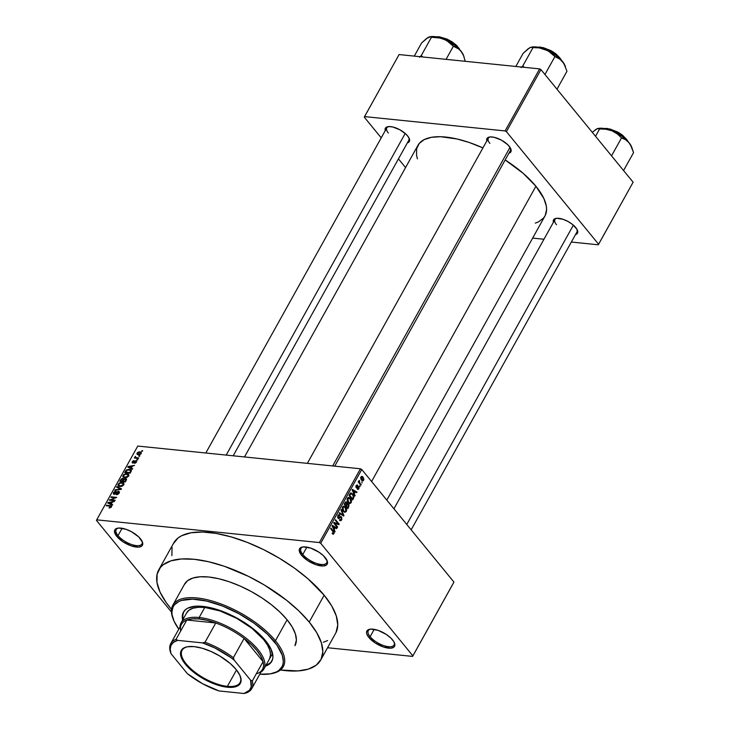 <?xml version="1.0" encoding="UTF-8"?>
<svg xmlns="http://www.w3.org/2000/svg" width="730" height="730" viewBox="0 0 730 730"><rect width="100%" height="100%" fill="white"/><g stroke="black" fill="none" stroke-linecap="round" stroke-linejoin="round"><path stroke-width="1.09" d="M118.023 535.619A14.746 6.086 -150.9 0 0 133.955 545.191A14.746 6.086 -150.9 0 0 142.094 541.277A14.746 6.086 29.1 0 1 141.967 543.914A14.746 6.086 29.1 0 1 131.409 544.452A14.746 6.086 29.1 0 1 118.023 535.619L122.111 528.274L118.023 535.619A14.746 6.086 29.1 0 1 116.198 529.578A14.746 6.086 29.1 0 1 118.37 528.073A14.746 6.086 -150.9 0 0 118.023 535.619L116.773 536.377L118.023 535.619M140.461 538.795A15.795 6.515 29.1 0 1 142.359 541.852A15.795 6.515 29.1 0 1 134.293 546.733A15.795 6.515 29.1 0 1 116.773 536.377L123.078 541.852L131.254 545.885L138.545 547.126L141.656 546.149L142.478 545.146L142.532 542.335L138.718 536.915L131.5 531.732L125.971 529.277L118.689 528.045L115.577 529.022L114.446 531.312L116.773 536.377A15.795 6.515 29.1 0 1 117.74 528.155A15.795 6.515 29.1 0 1 140.461 538.795M302.795 554.462A14.746 6.086 -150.9 0 0 318.727 564.044A14.746 6.086 -150.9 0 0 326.867 560.12A14.746 6.086 29.1 0 1 326.739 562.766A14.746 6.086 29.1 0 1 316.181 563.295A14.746 6.086 29.1 0 1 302.795 554.462L306.883 547.117L302.795 554.462A14.746 6.086 29.1 0 1 300.97 548.422A14.746 6.086 29.1 0 1 303.142 546.916A14.746 6.086 -150.9 0 0 302.795 554.462L301.545 555.22L302.795 554.462M325.233 557.638A15.795 6.515 29.1 0 1 327.131 560.704A15.795 6.515 29.1 0 1 319.065 565.586A15.795 6.515 29.1 0 1 301.545 555.22L307.85 560.695L316.026 564.737L323.317 565.969L326.429 564.993L327.25 563.998L327.305 561.178L323.49 555.767L318.919 552.163L310.743 548.13L303.452 546.889L300.349 547.874L299.218 550.155L301.545 555.22A15.795 6.515 29.1 0 1 302.512 546.998A15.795 6.515 29.1 0 1 325.233 557.638M370.119 636.697A14.746 6.086 -150.9 0 0 386.051 646.269A14.746 6.086 -150.9 0 0 394.191 642.354A14.746 6.086 29.1 0 1 394.063 645.001A14.746 6.086 29.1 0 1 383.505 645.53A14.746 6.086 29.1 0 1 370.119 636.697L374.207 629.351L370.119 636.697A14.746 6.086 29.1 0 1 368.294 630.656A14.746 6.086 29.1 0 1 370.466 629.15A14.746 6.086 -150.9 0 0 370.119 636.697L368.86 637.454L370.119 636.697M392.548 639.872A15.795 6.515 29.1 0 1 394.455 642.929A15.795 6.515 29.1 0 1 386.389 647.811A15.795 6.515 29.1 0 1 368.86 637.454L375.174 642.929L383.35 646.962L390.641 648.203L393.744 647.227L394.574 646.223L394.875 644.937L393.844 641.697L390.805 637.993L386.243 634.397L378.067 630.355L370.776 629.123L367.665 630.099L366.542 632.39L366.788 633.914L368.86 637.454A15.795 6.515 29.1 0 1 369.836 629.233A15.795 6.515 29.1 0 1 392.548 639.872M385.257 130.597A13.697 5.648 29.1 0 1 387.94 126.673A13.697 5.648 29.1 0 1 407.623 135.889A13.697 5.648 29.1 0 1 409.274 138.545A13.697 5.648 29.1 0 1 407.349 142.888L409.384 141.401L408.745 137.477L406.117 134.265L399.857 129.767L392.758 126.983L388.752 126.573L385.34 128.288L385.303 130.725M486.81 140.954A13.697 5.648 29.1 0 1 489.483 137.03A13.697 5.648 29.1 0 1 509.175 146.246A13.697 5.648 29.1 0 1 510.817 148.902A13.697 5.648 29.1 0 1 508.892 153.245L510.927 151.758L510.288 147.834L507.66 144.622L501.401 140.124L494.31 137.34L490.305 136.93L487.603 137.778L486.627 139.758L486.846 141.091M553.404 222.303A13.697 5.648 29.1 0 1 556.087 218.37A13.697 5.648 29.1 0 1 575.769 227.596A13.697 5.648 29.1 0 1 577.412 230.251A13.697 5.648 29.1 0 1 575.495 234.595L577.521 233.098L576.883 229.174L572.411 224.365L568.004 221.473L563.213 219.347L556.899 218.279L554.207 219.128L553.486 219.995L553.44 222.431M336.019 632.499L337.753 624.944L336.302 615.974L331.703 605.936L324.147 595.215A92.692 38.243 -150.9 0 0 239.997 539.698A92.692 38.243 -150.9 0 0 173.676 543.047L158.739 569.875A92.692 38.243 29.1 0 1 225.068 566.526A92.692 38.243 29.1 0 1 309.219 622.042L324.147 595.215L307.923 578.744L294.464 568.132L279.462 558.286L263.512 549.59L247.224 542.372L231.218 536.915L216.117 533.42L202.493 532.033L190.877 532.8L181.715 535.692L178.166 537.9L173.302 543.75M320.716 660.029A92.692 38.243 29.1 0 1 280.42 669.994L297.986 670.925L308.425 669.091L316.227 665.176L321.09 659.327L322.824 651.771L321.364 642.802L316.774 632.764L309.219 622.042A92.692 38.243 29.1 0 1 320.716 660.029L335.654 633.202A92.692 38.243 -150.9 0 0 324.147 595.215L309.219 622.042L298.99 611.046L286.488 600.197L264.534 585.113L248.583 576.417L224.219 566.234L208.588 561.735L194.162 559.289L181.478 558.97L171.039 560.813L163.237 564.728L160.418 567.429L157.105 574.154L156.968 582.458L160.007 592.012L166.111 602.442L171.504 609.377A92.692 38.243 29.1 0 1 170.245 607.862A92.692 38.243 29.1 0 1 158.739 569.875M386.827 500.105L544.936 216.043A72.681 29.985 -150.9 0 0 535.92 186.25A72.681 29.985 -150.9 0 0 505.16 159.952L523.2 173.348L535.92 186.25L371.588 481.499L535.92 186.25L543.941 198.679L546.332 206.17L546.587 209.565L545.228 215.487L543.622 217.96L538.63 221.811L535.3 223.143M417.423 158.857L416.538 155.216L416.648 148.71L419.248 143.427L424.24 139.585L431.421 137.313L440.528 136.711L457.016 138.974L469.271 142.496L482.931 147.916A72.681 29.985 -150.9 0 0 417.934 145.352L244.495 456.953M510.553 148.318A12.638 5.22 29.1 0 1 510.416 150.508M577.147 229.667A12.638 5.22 29.1 0 1 577.01 231.857M409.01 137.961A12.638 5.22 29.1 0 1 408.873 140.151L233.189 455.794M184.507 584.219A63.2 26.079 29.1 0 1 229.731 581.938A63.2 26.079 29.1 0 1 287.109 619.779A63.2 26.079 29.1 0 1 294.947 645.685L294.957 645.667M360.447 468.779L137.778 446.066L96.716 519.842L319.393 542.554L360.447 468.779L361.761 469.49L320.698 543.266L412.879 655.859L453.941 582.084L361.761 469.49L453.941 582.084L412.605 656.407L453.668 582.64L412.605 656.407L327.56 647.738L412.605 656.407L412.879 655.859L320.698 543.266L319.393 542.554L320.698 543.266L361.761 469.49L360.447 468.779L137.778 446.066L96.716 519.842L319.393 542.554L360.447 468.779M139.092 455.702L139.877 455.785L138.791 456.232L139.092 455.702L138.791 456.232L139.585 456.314L139.877 455.785L139.092 455.702L139.585 456.305L139.092 455.702M136.61 457.701L138.691 457.92L138.399 458.449L134.375 458.038L135.315 457.573L134.904 456.998L135.451 456.378L135.689 457.418L136.61 457.701L135.844 457.518L135.451 456.378L135.315 457.573L134.375 458.038L138.399 458.449L138.691 457.92L136.61 457.701L137.112 458.321L136.61 457.701M137.057 459.362L137.842 459.444L136.756 459.891L137.057 459.362L136.756 459.891L137.55 459.973L137.842 459.444L137.057 459.362L137.55 459.964L137.057 459.362M135.853 460.685L136.638 461.579L135.771 462.866L134.42 463.276L135.88 462.017L135.552 461.232L133.535 462.875L132.331 462.911L132.194 461.825L133.325 460.721L134.092 460.584L132.842 461.743L133.052 462.482L135.853 460.685L132.951 462.482L132.842 461.743L134.092 460.584L132.258 461.707L132.732 463.03L135.652 461.232L135.88 462.017L134.42 463.276L136.437 462.108L135.853 460.685L136.629 461.634L135.853 460.685L136.51 460.986M131.29 468.085L132.687 468.715L132.367 469.271L127.75 467.081L128.06 466.525L134.539 465.384L132.312 466.242L131.29 468.085L132.312 466.242L134.539 465.384L128.06 466.525L127.75 467.081L132.367 469.271L132.687 468.715L131.29 468.085L132.194 469.189L131.29 468.085M128.708 475.987L125.852 477.748L123.881 477.575L122.786 476.407L123.607 474.683L126.025 473.633L128.571 474.208L128.708 475.987L128.717 474.372L127.029 473.642L123.041 475.403L123.06 477.064L124.803 477.767L126.993 477.429L128.708 475.987M123.835 484.747L120.97 486.508L118.999 486.344L117.904 485.176L118.972 483.242L121.143 482.402L123.689 482.977L123.835 484.747L123.835 483.132L122.147 482.402L118.16 484.173L118.178 485.824L119.921 486.527L122.111 486.198L123.835 484.747M111.453 506.994L109.089 507.97L110.686 507.085L110.787 506.328L106.224 505.744L106.525 505.215L111.38 505.908L111.453 506.994L111.507 506.018L106.525 505.215L106.224 505.744L110.723 506.282L110.823 506.903L109.089 507.97L111.453 506.994M111.27 504.056L112.657 504.686L112.347 505.242L107.73 503.061L108.04 502.495L114.51 501.355L112.292 502.213L111.27 504.056L112.292 502.213L114.51 501.355L108.04 502.495L107.73 503.061L112.347 505.242L112.657 504.686L111.27 504.056L112.174 505.16L111.27 504.056M110.723 499.767L115.148 500.214L114.856 500.743L109.327 500.187L115.322 497.814L110.896 497.367L111.188 496.829L116.718 497.395L110.723 499.767L116.718 497.395L111.188 496.829L110.896 497.367L115.322 497.814L109.327 500.187L114.856 500.743L115.148 500.214L110.723 499.767L111.225 500.378L110.723 499.767M118.205 491.828L118.944 493.48L118.552 493.005L116.326 494.694L119.172 493.124L118.497 491.29L119.437 492.449L118.497 491.29L119.437 492.449L117.886 494.383L116.326 494.694L118.479 493.133L118.205 491.828L115.349 494.027L113.396 494.009L113.551 492.467L115.313 491.235L115.997 491.199L115.769 491.737L113.935 493.079L114.592 493.79L118.497 491.29L116.727 491.965L115.094 493.672L114.437 493.781L114.108 492.686L115.997 491.199L113.451 492.64L114.117 494.31L118.205 491.828L119.309 492.841M116.891 486.591L121.481 488.835L121.198 489.355L114.783 490.368L115.094 489.821L120.678 489.064L116.581 487.156L116.891 486.591L116.581 487.156L120.678 489.064L115.094 489.821L114.783 490.368L121.198 489.355L121.481 488.835L116.891 486.591L117.831 487.74L116.891 486.591M125.533 478.478L126.573 479.427L125.332 481.928L119.802 481.362L121.691 478.67L123.096 478.405L123.771 479.072L125.533 478.478L123.771 479.072L122.932 478.378L120.724 479.701L119.802 481.362L125.332 481.928L126.418 478.871L125.533 478.478L126.518 479.683L125.533 478.478M129.411 469.29L131.391 470.375L130.205 473.159L124.684 472.593L126.463 469.938L129.411 469.29L126.08 470.266L124.684 472.593L130.205 473.159L131.208 470.02L129.411 469.29M139.904 451.843L141.319 452.5L140.79 454.069L139.029 454.827L137.094 454.388L137.149 452.938L138.718 451.906L139.904 451.843L137.039 453.12L137.039 454.325L138.289 454.817L141.2 453.54L141.218 452.345L139.904 451.843L141.237 453.467L139.904 451.843M141.894 450.675L142.679 450.757L141.593 451.204L141.894 450.675L141.593 451.204L142.386 451.286L142.679 450.757L141.894 450.675L142.386 451.277L141.894 450.675M361.834 481.864L362.053 483.032L361.834 481.864M359.79 482.968L361.158 484.638L360.866 485.167L358.229 481.946L358.521 481.417L358.941 481.928L359.251 480.386L359.79 482.968L359.251 480.386L358.941 481.928L358.521 481.417L358.229 481.946L360.866 485.167L361.158 484.638L360.355 484.556L361.158 484.638L359.79 482.968L358.996 482.886L359.79 482.968M359.79 485.523L360.018 486.691L359.79 485.523M358.74 486.545L355.893 487.029L356.459 487.083L356.523 486.007L355.957 485.952L357.572 485.249L356.13 485.56L356.213 487.686L357.755 487.357L355.93 487.166L358.193 487.001L357.116 486.892L358.512 487.156L358.521 488.379L357.308 489.146L358.877 488.881L358.74 486.545L357.609 486.426L359.023 487.019L358.804 489.009L357.49 489.292L357.554 488.552L358.521 488.379L358.594 487.275L356.578 487.969L355.911 486.098L357.034 484.921L357.572 485.249L356.523 486.007L356.523 487.156L358.01 486.171L358.74 486.545L358.165 486.162M354.324 493.644L354.835 495.989L352.115 489.939L352.426 489.374L357.007 492.102L356.687 492.659L355.355 491.801L354.324 493.644L355.355 491.801L356.687 492.659L357.007 492.102L352.426 489.374L352.115 489.939L354.835 495.989L355.154 495.433L353.758 493.589L354.324 493.644M351.157 502.751L349.515 503.545L347.608 501.738L347.079 499.411L347.954 497.595L350.117 498.07L351.513 501.108L351.157 502.751L351.449 500.552L350.446 498.426L348.83 497.358L347.434 498.207L348.192 502.596L349.734 503.59L351.157 502.751L350.373 502.669L351.157 502.751M346.276 511.52L344.642 512.314L342.726 510.498L342.251 507.806L343.273 506.237L345.409 507.003L346.64 509.878L346.276 511.52L346.567 509.312L345.564 507.195L343.958 506.118L342.562 506.967L343.319 511.365L344.852 512.351L346.276 511.52L345.491 511.438L346.276 511.52M333.893 533.758L333.172 534.287L332.123 533.539L332.369 532.946L333.291 533.438L333.592 532.526L330.599 528.602L330.891 528.064L334.048 532.234L333.893 533.758L333.354 531.075L330.891 528.064L330.599 528.602L333.528 532.307L333.482 533.219L332.369 532.946L332.123 533.539L333.172 534.287L333.893 533.758L332.168 533.584L333.893 533.758M334.303 529.615L334.815 531.96L332.095 525.91L332.405 525.354L336.977 528.073L336.667 528.63L335.326 527.772L334.303 529.615L335.326 527.772L336.667 528.63L336.977 528.073L332.405 525.354L332.095 525.91L334.815 531.96L335.125 531.404L333.738 529.56L334.303 529.615M334.714 523.392L337.616 526.932L337.324 527.462L333.692 523.036L334.012 522.47L338.173 523.766L335.262 520.216L335.563 519.687L339.185 524.113L338.866 524.688L334.714 523.392L338.866 524.688L339.185 524.113L335.563 519.687L335.262 520.216L338.173 523.766L334.012 522.47L333.692 523.036L337.324 527.462L337.616 526.932L336.813 526.85L337.616 526.932L334.714 523.392L333.911 523.31L334.714 523.392M337.99 518.172L341.202 517.479L341.22 519.322L339.413 520.161L340.363 520.764L341.613 519.888L341.494 516.94L340.061 516.794L341.686 517.214L341.786 519.532L340.983 520.618L339.924 520.609L339.66 519.568L340.454 519.952L341.33 519.103L341.266 517.561L340.472 517.324L338.875 518.601L337.661 517.616L337.844 515.444L339.359 514.76L339.569 515.745L338.702 515.462L338.09 516.365L338.401 517.762L340.518 516.521L341.494 516.94L340.18 516.694L338.766 517.935L338.3 517.652L338.273 515.937L339.824 515.152L338.976 514.632L337.844 515.444L337.99 518.172L338.684 518.601M341.257 509.449L343.666 516.073L339.158 513.226L339.468 512.67L343.365 515.325L340.946 510.005L341.257 509.449L340.946 510.005L343.365 515.325L339.468 512.67L339.158 513.226L343.666 516.073L343.949 515.553L342.625 515.417L343.949 515.553L341.257 509.449M346.823 502.204L345.436 502.058L346.823 502.204L345.098 502.55L344.177 504.211L347.799 508.637L348.721 506.985L348.557 504.065L346.814 503.883L348.557 504.065L349.049 505.023L347.799 508.637L344.177 504.211L345.938 501.775L346.923 502.34L347.261 503.709L348.557 504.065L347.261 503.709L346.111 501.775M352.836 494.055L353.977 496.847L352.672 499.877L349.049 495.451L350.738 492.987L352.836 494.055L350.418 493.188L349.049 495.451L352.672 499.877L353.548 498.316L352.873 498.243L353.548 498.316L352.836 494.055L351.915 493.964L352.836 494.055M363.084 477.119L363.914 479.437L362.974 480.915L361.45 480.13L360.647 477.84L361.733 476.343L363.084 477.119L361.952 476.343L360.912 476.973L361.45 480.13L362.618 480.942L363.649 480.313L362.774 480.221L363.649 480.313L363.084 477.119L360.958 476.909L363.084 477.119M96.442 520.39L171.431 611.986L96.442 520.39L96.716 519.842L96.442 520.39M532.663 238.099L543.969 239.248L532.663 238.099M571.344 242.041L598.317 244.796L633.12 182.208L540.939 69.606L506.41 131.646L598.591 244.24L633.12 182.208L598.317 244.796L571.344 242.041M364.553 116.599L505.105 130.935L539.634 68.894L399.082 54.558L364.553 116.599L505.105 130.935L506.41 131.646L598.591 244.24L598.317 244.796L633.12 182.208L540.939 69.606L506.41 131.646L505.105 130.935L539.634 68.894L540.939 69.606L539.634 68.894L399.082 54.558L364.279 117.147L381.224 137.851L364.279 117.147L364.553 116.599M398.443 158.885L405.561 167.571L398.443 158.885M388.351 133.043A12.638 5.22 29.1 0 1 386.781 127.859A12.638 5.22 29.1 0 1 388.579 126.591A12.638 5.22 -150.9 0 0 388.351 133.043M556.497 224.74A12.638 5.22 29.1 0 1 554.928 219.566A12.638 5.22 29.1 0 1 556.716 218.288A12.638 5.22 -150.9 0 0 556.497 224.74M489.894 143.399A12.638 5.22 29.1 0 1 488.333 138.216A12.638 5.22 29.1 0 1 490.122 136.948A12.638 5.22 -150.9 0 0 489.894 143.399M172.034 547.336L171.897 555.63M323.353 642.263L327.606 640.557M184.261 584.693L187.573 580.706L192.893 578.041L200.011 576.782L208.661 577.001L218.498 578.671L229.156 581.737L240.216 586.08L251.257 591.528L261.86 597.879L271.606 604.887L280.137 612.288L287.109 619.779L292.255 627.097L295.394 633.941L296.389 640.055L294.938 645.703M333.482 533.219L332.369 532.946M332.551 530.993L333.354 531.075L332.551 530.993M335.581 527.927L336.977 528.073L335.581 527.927M334.659 527.708L335.326 527.772L334.659 527.708M333.975 528.921L332.132 526.002L334.805 527.434L333.427 528.867L334.805 527.434L332.652 526.047L333.975 528.921M333.692 523.036L338.173 523.766L333.692 523.036M335.809 523.529L339.185 524.113L335.809 523.529M341.613 519.888L340.81 519.806L341.613 519.888M339.532 519.879L340.308 519.961L339.66 519.568M339.724 517.123L341.202 517.479M338.163 514.988L339.824 515.152L338.163 514.988M338.273 515.937L339.569 515.745M337.652 517.588L338.3 517.652L337.652 517.588M338.766 517.935L338.3 517.652M341.494 516.94L340.18 516.694M341.521 514.723L342.68 514.842L341.521 514.723M342.306 515.216L343.365 515.325L342.306 515.216M344.596 507.095L345.564 507.195L344.596 507.095M346.047 509.257L346.567 509.312L346.047 509.257M343.62 510.836L342.981 507.487L342.361 507.423L344.314 506.939L345.254 507.715L345.847 511L344.788 511.63L342.881 510.763L345.007 511.63L346.084 510.343L345.701 508.363L344.14 506.875L343.264 507.122L342.708 508.418L343.62 510.836M342.717 506.72L344.314 506.939M348.721 506.985L348.046 506.921L348.721 506.985M347.772 503.545L347.261 503.709M345.974 505.516L344.222 504.129L345.409 503.271L344.733 503.198L346.586 502.806L346.814 503.919L345.974 505.516L345.171 505.434L345.974 505.516L346.814 503.919L346.12 502.523L344.888 504.193L345.974 505.516M345.171 502.423L346.586 502.806M347.672 507.587L345.6 505.954L346.403 506.036L346.987 504.987L346.312 504.914L348.265 504.603L348.566 505.853L347.672 507.587L346.869 507.505L347.672 507.587L348.602 505.489L347.589 504.302L346.403 506.036L347.672 507.587M347.781 504.284L348.265 504.603M349.469 498.325L350.446 498.426L349.469 498.325M350.929 500.497L351.449 500.552L350.929 500.497M348.502 502.076L347.863 498.718L347.234 498.654L349.186 498.17L350.135 498.946L350.728 502.24L349.67 502.87L347.763 501.994L350.044 502.842L350.993 501.337L350.363 499.256L348.84 498.088L347.589 499.648L348.502 502.076M347.589 497.96L349.186 498.17M351.203 492.923L350.418 493.188M350.792 493.818L349.77 495.433L352.544 498.827L353.429 496.364L352.152 494.164L350.792 493.818L352.535 494.584L353.302 495.88L353.083 497.869L352.544 498.827L351.75 498.745L352.544 498.827L349.095 495.36L349.77 495.433L350.3 494.484L349.624 494.42L350.792 493.818L350.008 493.736L351.276 493.69L350.117 493.571M355.601 491.956L357.007 492.102L355.601 491.956M354.68 491.728L355.355 491.801L354.68 491.728M354.004 492.951L352.161 490.022L354.826 491.463L353.448 492.896L354.826 491.463L352.672 490.076L354.004 492.951M357.308 489.146L358.001 489.511M358.877 488.881L357.481 488.735L358.877 488.881M358.521 488.379L357.554 488.552M356.213 487.686L356.724 488.005M357.572 485.249L357.007 484.921M356.523 485.998L357.326 485.842M355.911 487.092L356.532 487.156M358.275 481.855L358.941 481.928L358.275 481.855M358.759 480.915L359.543 480.997L358.759 480.915M358.759 481.271L359.288 481.325L358.759 481.271M358.357 482.11L359.306 482.211L358.357 482.11M361.286 477.447L362.089 479.948L362.901 480.185L363.412 479.391L363.111 478.104L361.87 477.055L361.286 477.447L362.81 477.685L363.275 479.838L361.031 479.519L361.751 479.592L361.286 477.447L360.739 477.393L361.934 477.055L360.921 476.955M363.275 479.838L361.432 480.103M109.765 507.989L109.308 507.432L109.765 507.989M111.197 507.359L110.823 506.903L111.197 507.359M110.723 506.282L110.823 506.903M111.389 507.104L110.896 506.501M107.027 505.826L106.525 505.215L107.027 505.826M111.434 507.012L110.276 505.598L111.434 507.012M108.98 503.654L108.04 502.495L108.98 503.654M110.723 503.81L109.39 503.152L110.321 504.284L108.478 502.797L109.308 503.8L108.478 502.797L111.544 502.322L111.955 502.824L111.544 502.322L110.723 503.81L111.608 504.895L110.723 503.81L111.544 502.322L108.478 502.797L110.723 503.81M110.175 500.269L109.646 499.612L110.175 500.269M111.699 497.449L111.188 496.829L111.699 497.449M113.369 493.973L114.117 494.31M113.916 493.206L113.451 492.64L113.916 493.206M114.437 493.781L114.108 492.686M119.282 491.664L118.497 491.29M118.625 484.729L118.16 484.173L118.625 484.729M122.768 483.16L122.147 482.402L122.768 483.16M120.231 485.998L118.807 485.459L118.807 484.227L120.459 483.032L123.169 483.461L123.562 485.149L123.188 484.693L120.231 485.998L120.678 486.536L120.231 485.998L122.576 485.377L123.279 483.625L121.508 482.913L119.309 483.634L118.652 485.167L120.231 485.998M121.134 480.203L120.724 479.701L121.134 480.203M125.241 479.017L123.908 479.628L122.932 478.378L123.936 479.601L123.625 480.075L125.241 479.017L126.299 480.185L125.852 479.637L126.016 480.687L125.606 480.194L124.976 481.325L123.041 481.125L123.543 481.745L123.041 481.125L123.625 480.075L123.041 481.125L125.387 481.818L124.976 481.325L125.861 479.5L125.241 479.017L125.852 479.637M123.771 479.072L122.932 478.378M122.722 478.917L121.746 479.245L120.742 480.897L122.394 481.061L120.742 480.897L121.253 481.508L120.742 480.897L121.262 479.966L122.722 478.917L123.653 480.03L123.215 479.491L123.361 480.559L122.95 480.057L122.394 481.061L122.895 481.672L122.394 481.061L123.233 479.373L122.722 478.917L123.215 479.491M123.498 475.969L123.041 475.403L123.498 475.969M127.65 474.4L127.029 473.642L127.65 474.4M125.104 477.228L123.68 476.69L123.689 475.467L125.332 474.272L128.051 474.701L128.444 476.389L128.06 475.923L125.104 477.228L125.551 477.776L125.104 477.228L127.458 476.608L128.161 474.865L126.39 474.153L124.191 474.865L123.525 476.407L125.104 477.228M125.916 471.598L125.514 471.096L125.916 471.598M130.332 470.175L127.294 470.047L125.624 472.127L129.858 472.556L130.396 471.598L130.798 472.1L130.332 470.175L130.268 473.058L125.624 472.127L126.126 472.739L125.624 472.127L126.682 470.43L129.1 469.828L131.263 471.224M129.009 467.684L128.06 466.525L129.009 467.684M130.743 467.839L129.411 467.173L130.341 468.313L128.498 466.826L129.329 467.83L128.498 466.826L131.564 466.351L131.975 466.853L131.564 466.351L130.743 467.839L131.628 468.925L130.743 467.839L131.564 466.351L128.498 466.826L130.743 467.839M135.023 463.203L134.639 462.738L135.023 463.203M135.652 461.232L135.88 462.017M132.176 462.774L132.732 463.03M132.687 462.227L132.258 461.707L132.687 462.227M132.951 462.482L132.842 461.743M134.329 462.236L133.946 461.762L134.329 462.236M135.178 458.121L134.676 457.509L135.178 458.121M135.816 458.185L135.315 457.573L135.816 458.185M134.95 456.861L135.315 457.573M135.844 457.518L135.652 456.971M137.514 453.704L138.59 454.279L137.605 453.193L139.649 452.381L140.972 453.877L140.635 453.467L138.59 454.279L139.038 454.827L138.59 454.279L140.735 453.211L139.403 452.363L138.034 452.728L137.514 453.677M138.371 454.827L137.605 453.193M141.228 453.494L140.607 452.737L140.635 453.467M183.668 611.749A50.562 20.86 -150.9 0 0 183.12 619.204L182.737 615.828L183.686 611.703M265.483 666.143A50.562 20.86 29.1 0 0 271.77 661.334L271.77 661.334A50.562 20.86 29.1 0 0 265.501 640.611L256.65 631.633L241.128 620.473L227.988 613.647L210.614 607.725L202.739 606.384L195.822 606.21L187.811 608.145L185.876 609.349L183.221 612.543L182.272 616.667L182.655 620.035A50.562 20.86 29.1 0 1 183.422 612.16A50.562 20.86 29.1 0 1 219.602 610.335A50.562 20.86 29.1 0 1 265.501 640.611L271.085 649.262L272.92 656.827L272.664 658.998L270.857 662.667L265.063 666.28M270.355 673.845L271.551 673.635A63.2 26.079 -150.9 0 0 275.438 640.739L274.188 641.497A62.141 25.641 29.1 0 1 270.355 673.845A62.141 25.641 29.1 0 1 259.78 674.21L270.355 673.836L276.506 671.901L278.887 670.414L282.145 666.499L282.994 664.099L283.313 661.435L282.327 655.421L276.953 645.137L267.326 634.124L254.277 623.347L238.938 613.72L222.613 606.073L206.718 601.073L192.629 599.138L181.542 600.452L178.686 601.593L174.424 604.887L173.046 606.995L171.888 612.059L172.107 614.961L174.151 621.367L178.795 629.132A62.141 25.641 29.1 0 1 173.539 619.952A62.141 25.641 29.1 0 1 205.267 600.744A62.141 25.641 29.1 0 1 274.188 641.497L275.438 640.739A63.2 26.079 29.1 0 1 283.286 666.645A63.2 26.079 29.1 0 1 270.949 673.735M287.109 619.779L275.438 640.739L287.109 619.779M181.049 622.918A47.395 19.555 29.1 0 1 199.162 617.507A47.395 19.555 29.1 0 1 246.74 638.714A47.395 19.555 29.1 0 1 263.877 669.018A47.395 19.555 29.1 0 1 260.966 672.093A47.395 19.555 -150.9 0 0 250.28 641.679A47.395 19.555 -150.9 0 0 199.162 617.507A47.395 19.555 -150.9 0 0 179.972 627.015A47.395 19.555 29.1 0 1 181.049 622.918L186.661 612.844A47.395 19.555 29.1 0 1 220.57 611.147A47.395 19.555 29.1 0 1 263.594 639.535A47.395 19.555 29.1 0 1 269.479 658.962L270.556 654.737L269.808 650.147L267.463 645.019L263.594 639.535L251.978 628.366L236.712 618.346L220.132 611.001L204.756 607.442L199.162 617.507L199.208 618.976A46.346 19.126 29.1 0 1 215.761 622.982A46.346 19.126 29.1 0 1 244.094 638.431A46.346 19.126 29.1 0 1 263.074 661.626A46.346 19.126 29.1 0 1 257.188 673.589M173.32 619.396A63.2 26.079 29.1 0 1 172.846 605.17A63.2 26.079 29.1 0 1 218.069 602.898A63.2 26.079 29.1 0 1 275.438 640.739A63.2 26.079 -150.9 0 0 205.358 599.303A63.2 26.079 -150.9 0 0 173.092 618.83L173.539 619.952M265.537 665.441L269.79 663.305L271.998 660.905A50.562 20.86 -150.9 0 1 265.948 665.304M186.46 613.218L188.942 610.225L192.939 608.227L198.277 607.287L204.756 607.442L199.162 617.507L199.208 618.976L192.328 618.858L186.807 620.025L215.761 622.982L207.147 620.372L199.208 618.976A46.346 19.126 29.1 0 0 186.807 620.025L215.761 622.982L205.03 642.263L202.548 642.893L177.627 640.356L176.076 639.307L186.807 620.025A46.346 19.126 -150.9 0 0 181.505 624.269L170.774 643.55A46.346 19.126 29.1 0 1 176.076 639.307L186.807 620.025A46.346 19.126 29.1 0 0 180.693 631.012M430.773 36.619L426.576 38.444L421.593 42.97L414.284 56.11L421.593 42.97L427.981 37.495L430.116 36.755L431.466 37.239L421.31 55.498L422.679 56.967L421.31 55.498L431.466 37.239L437.808 37.54L443.876 39.119A21.197 8.751 -150.9 0 0 434.532 36.6L431.466 37.239L440.893 38.133L446.605 40.469L453.376 46.218L446.066 59.349L453.376 46.218L457.345 47.906L460.849 50.954L463.541 55.471L465.192 61.302L463.395 55.06A21.197 8.751 -150.9 0 0 460.849 50.954L455.648 45.963L446.358 40.223L436.695 36.92L430.353 36.683M438.776 36.993L448.731 40.259L459.818 49.777A15.795 6.515 -150.9 0 0 438.776 36.993L438.776 36.993A15.795 6.515 -150.9 0 0 436.75 36.938L438.776 36.993M459.946 49.914L449.452 40.287L439.141 36.746L446.942 39.055L452.135 41.884L456.524 45.342L459.425 48.892M421.31 55.498L419.549 57.232L421.31 55.498M429.158 36.947L427.013 38.243M463.623 55.699L460.849 50.954A21.197 8.751 -150.9 0 0 443.876 39.119L449.096 42.148L453.376 46.218L459.179 49.229L462.318 53.071L463.933 56.402M439.369 36.874L436.567 36.901M430.116 36.755L431.466 37.239L434.532 36.6A21.197 8.751 -150.9 0 0 430.371 36.683L429.724 36.792M226.2 455.082L405.214 133.444L226.2 455.082M332.688 465.95L510.005 147.378L332.688 465.95M573.36 225.15L406.765 524.468L573.36 225.15M187.902 646.689A33.178 13.688 -150.9 0 0 189.052 667.028A33.178 13.688 -150.9 0 0 227.395 686.346L227.422 687.231A33.808 13.952 29.1 0 1 188.167 667.348A33.808 13.952 29.1 0 1 187.537 646.743A33.808 13.952 29.1 0 1 194.18 646.625L202.246 648.249L211.061 651.479L219.849 656.042L230.233 663.506L236.146 669.51L239.878 675.296L241.11 680.36L239.732 684.265L237.405 686.054L232.049 687.35L224.858 686.884L219.347 685.607L204.628 679.457L193.742 672.312L189.179 668.351L183.942 662.365L181.715 658.56L180.493 653.496L181.122 650.74L184.188 647.802L187.537 646.743L194.18 646.625A33.808 13.952 29.1 0 1 240.207 676.062A33.808 13.952 29.1 0 1 227.422 687.231L227.395 686.346A33.178 13.688 29.1 0 1 194.089 671.5A33.178 13.688 29.1 0 1 182.089 650.284A33.178 13.688 29.1 0 1 187.902 646.689M236.511 669.967L227.395 686.346L236.511 669.967M244.094 638.431L263.074 661.626L260.802 656.206L256.741 650.348L251.084 644.334L244.094 638.431L263.074 661.626L252.343 680.908L250.554 680.132L234.211 660.166L233.363 657.712L244.094 638.431A46.346 19.126 -150.9 0 0 215.761 622.982L205.03 642.263A46.346 19.126 29.1 0 1 233.363 657.712L244.094 638.431M170.774 643.55A46.346 19.126 29.1 0 0 170.19 651.269L171.039 653.724A45.287 18.688 29.1 0 1 177.627 640.356L176.076 639.307A46.346 19.126 -150.9 0 0 170.19 651.269L171.039 653.724L187.391 673.69A45.287 18.688 29.1 0 0 219.055 690.954L243.975 693.5L246.457 692.87A46.346 19.126 -150.9 0 0 252.343 680.908A46.346 19.126 29.1 0 1 251.759 688.627A46.346 19.126 29.1 0 1 246.457 692.87L243.975 693.5L249.505 690.215L251.193 686.784L250.554 680.132L234.211 660.166L230.698 657.484L214.958 648.012L202.548 642.893L177.627 640.356L173.557 642.281L171.048 645.247L170.2 649.116L171.039 653.724L187.391 673.69L202.538 683.709L219.055 690.954L243.975 693.5A45.287 18.688 29.1 0 0 250.554 680.132L252.343 680.908L263.074 661.626A46.346 19.126 -150.9 0 1 262.49 669.346L251.759 688.627M240.07 675.724A33.178 13.688 29.1 0 1 240.07 682.559A33.178 13.688 29.1 0 1 227.395 686.346A33.178 13.688 -150.9 0 0 240.07 675.724M233.363 657.712A46.346 19.126 -150.9 0 0 205.03 642.263L202.548 642.893A45.287 18.688 29.1 0 1 234.211 660.166L233.363 657.712M522.853 65.855L521.092 67.589L522.853 65.855L533.01 47.605L539.351 47.897L548.148 50.826L554.919 56.575L560.722 59.586L563.861 63.428L566.955 71.275L556.981 89.206L566.955 71.275L563.861 63.428L557.191 56.319L547.911 50.58L538.238 47.277L531.896 47.039A21.197 8.751 -150.9 0 1 545.419 49.476L550.639 52.505L554.919 56.575L544.945 74.506L554.919 56.575L558.897 58.263L562.392 61.311A21.197 8.751 -150.9 0 0 545.419 49.476L539.351 47.897L533.01 47.605L522.853 65.855L522.899 67.187L522.853 65.855L524.222 67.324L522.853 65.855M561.489 60.271L550.995 50.644L540.319 47.35L550.274 50.616L561.361 60.134A15.795 6.515 -150.9 0 0 540.319 47.35L540.319 47.35A15.795 6.515 -150.9 0 0 538.293 47.295L543.275 47.633L551.132 50.717L556.023 53.92L560.978 59.249M530.792 47.313L528.128 48.8L523.136 53.326L515.827 66.466L523.136 53.326L529.524 47.851L531.659 47.112L533.01 47.605L530.701 47.304L531.659 47.112M565.175 66.065L562.392 61.311A21.197 8.751 -150.9 0 1 564.938 65.417L565.476 66.758M530.701 47.304L528.557 48.6M628.092 141.62L617.589 131.984L606.913 128.699L616.877 131.966L627.964 141.474A15.795 6.515 -150.9 0 0 606.913 128.699L606.913 128.699A15.795 6.515 -150.9 0 0 604.896 128.635L609.869 128.973L617.735 132.066L622.617 135.269L627.572 140.598M623.575 170.546L633.558 152.616L623.575 170.546M611.539 155.846L621.522 137.915L625.491 139.603L628.986 142.66L631.687 147.177L633.558 152.616L630.455 144.768L627.49 140.981L621.65 136.072L612.014 130.825L617.242 133.855L621.522 137.915L611.539 155.846M595.525 136.291L599.613 128.945L605.946 129.237L612.014 130.825L604.841 128.626L598.49 128.389A21.197 8.751 -150.9 0 1 612.014 130.825L617.242 133.855L621.522 137.915L625.491 139.603L628.986 142.66A21.197 8.751 -150.9 0 0 612.014 130.825L605.946 129.237L599.613 128.945L595.525 136.291M597.386 128.653L592.231 132.258L597.295 128.644L599.613 128.945L597.295 128.644L598.253 128.453M631.769 147.405L628.986 142.66A21.197 8.751 -150.9 0 1 631.541 146.767L632.08 148.108M597.295 128.644L595.151 129.949M511.009 149.449L334.732 466.151M577.603 230.799L411.163 529.834M387.374 126.801L205.814 453.001M555.521 218.498L393.935 508.801M488.917 137.158L307.357 463.358M333.081 533.484L332.187 533.393M338.994 515.398L337.935 515.289M344.788 511.63L343.428 511.493M347.772 504.284L346.704 504.174M349.67 502.87L348.31 502.733M357.965 488.781L357.481 488.726M358.275 487.001L357.125 486.883M356.988 485.651L356.13 485.569M356.651 487.202L355.921 487.129M110.832 506.374L111.407 507.067M114.008 493.589L114.592 494.301M118.807 485.459L119.656 486.49M123.169 483.461L123.981 484.446M123.151 479.09L123.762 479.847M125.761 479.236L126.39 480.002M123.68 476.69L124.529 477.73M128.051 474.701L128.854 475.686M135.944 461.36L136.483 462.017M132.741 462.391L133.234 462.984M135.661 457.391L136.355 458.239M184.517 584.201L172.846 605.17M460.311 50.324L451.834 41.619L439.15 36.746L436.02 36.801M272.546 653.459L263.877 669.018M239.942 675.387L240.207 676.062M537.572 47.158L540.693 47.103L553.377 51.976L561.854 60.681M531.267 47.149L531.914 47.039M604.166 128.507L607.287 128.453L619.98 133.325L628.457 142.031M597.87 128.498L598.509 128.38"/></g></svg>
